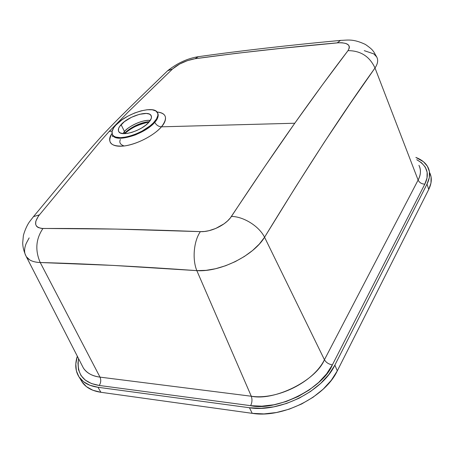 <?xml version="1.0" encoding="UTF-8"?>
<svg xmlns="http://www.w3.org/2000/svg" width="454" height="454" viewBox="0 0 454 454"><rect width="100%" height="100%" fill="white"/><g stroke="black" fill="none" stroke-linecap="round" stroke-linejoin="round"><path stroke-width="0.68" d="M120.395 139.48C118.982 142.442 120.242 144.61 124.175 145.989M124.447 131.512L122.858 133.584L124.447 131.512L121.093 124.64C128.244 116.303 148.237 110.061 151.023 115.412C152.05 117.121 151.352 119.385 148.935 122.2L151.267 118.437L151.488 116.826L150.626 114.919L149.292 114.056L146.307 113.449L139.378 114.317L131.444 117.302L124.305 121.712L119.584 126.558L118.642 128.368L118.398 130.735L119.022 131.983L120.265 132.909L123.182 133.612L127.143 133.436L131.802 132.381L136.745 130.536L141.529 128.073L145.717 125.208L148.935 122.2C141.977 130.661 121.468 137.057 118.812 131.705C117.734 129.906 118.5 127.551 121.093 124.64L124.447 131.512L124.464 133.533L124.447 131.512C129.884 125.247 143.407 119.442 150.285 120.446C140.473 119.464 126.399 128.278 124.447 131.512M124.351 133.652L124.464 133.533C131.467 126.745 139.781 122.784 149.4 121.655C138.357 122.359 126.74 130.343 124.464 133.533L124.464 133.533M149.173 121.927C139.923 123.55 131.768 127.455 124.714 133.646C129.316 128.698 137.466 124.793 149.173 121.927M112.569 134.883L112.507 136.597L112.898 135.519L112.513 134.787L112.898 135.519C116.553 142.953 145.149 134.043 154.735 122.268C156.318 125.117 158.554 126.632 161.437 126.819L294.771 123.233L322.499 84.733L348.002 50.644L349.325 47.942L349.268 46.336L348.462 44.98L345.954 43.493L342.106 42.767L338.934 42.733L280.112 48.465L236.057 53.379L194.993 58.736L187.417 60.637L179.676 64.008L172.582 68.934L127.954 112.229L109.159 131.467L112.172 131.036L109.159 131.467L100.89 140.746L38.323 216.223L35.787 221.297L35.701 224.514L36.53 226.206L38.057 227.471L41.513 228.436L116.145 229.094L200.373 231.636L204.533 231.472L208.976 230.694L215.746 228.458L224.049 223.816L227.494 220.996L230.309 217.971L264.534 166.947L294.771 123.233L161.437 126.819C168.031 118.165 166.573 113.233 157.056 112.007C169.268 113.086 165.954 122.064 161.437 126.819C158.554 126.632 156.318 125.117 154.735 122.268C157.748 119.243 158.696 116.128 157.572 112.915M112.632 134.974L112.898 135.519C116.315 139.225 123.925 138.975 135.723 134.77C145.774 130.077 152.107 125.911 154.735 122.268L154.479 121.717C144.883 133.482 116.281 142.408 112.632 134.974C111.128 132.449 112.2 129.157 115.849 125.1C125.82 113.568 153.412 104.953 157.322 112.371C158.73 114.72 157.782 117.836 154.479 121.717L154.735 122.268C157.93 118.522 158.923 115.475 157.703 113.131M161.437 126.819C153.985 135.57 136.665 144.474 124.055 146.001C110.799 146.784 106.792 142.641 112.042 133.578C107.24 139.276 108.608 148.492 125.906 145.728C143.356 142.369 157.771 131.643 161.437 126.819M97.95 387.268C89.427 386.019 83.258 382.79 79.444 377.575C75.392 371.667 74.683 364.545 77.328 356.208L75.807 363.921L76.357 370.793L78.928 376.814L83.485 381.718L89.898 385.264L97.95 387.268L249.456 407.743L252.22 413.339L100.936 392.296L97.95 387.268L249.456 407.743L252.22 413.339C282.428 418.406 325.121 397.04 337.294 370.861L334.87 365.107C322.59 391.252 279.715 412.697 249.456 407.743L261.22 408.282L273.773 406.841L286.565 403.453L299.004 398.26L310.536 391.479L320.632 383.443L328.849 374.51L334.87 365.107L427.021 184.086L428.729 189.471L337.294 370.861L334.87 365.107L427.021 184.086L428.729 189.471C431.709 183.388 432.089 177.917 429.87 173.048L431.079 176.964L430.982 183.007L428.729 189.471L337.294 370.861L331.318 380.27L323.14 389.203L313.095 397.233L301.621 403.992L289.226 409.162L276.48 412.516L263.961 413.917L252.22 413.339L100.936 392.296L97.95 387.268M79.444 377.575L82.418 382.506C86.249 387.75 92.423 391.019 100.936 392.296L92.888 390.258L86.47 386.677L81.896 381.746M415.864 157.424C421.902 159.774 426.017 163.213 428.207 167.736C430.42 172.571 430.023 178.019 427.021 184.086L429.291 177.645L429.41 171.629L427.424 166.266L423.469 161.743L415.864 157.424M377.62 59.911C377.87 62.289 376.996 64.984 375.004 67.998L418.117 180.056C420.915 174.535 421.187 169.614 418.934 165.307C421.159 169.978 420.886 174.898 418.117 180.056L375.004 67.998L350.675 102.871L324.321 142.198L295.747 186.798L264.563 237.243L324.434 359.733L418.117 180.056C419.4 182.644 421.63 184.006 424.813 184.154L332.379 364.863L326.596 373.863L318.719 382.399L309.06 390.082L298.034 396.563L286.133 401.535L273.904 404.781L261.896 406.165L250.631 405.666L99.244 385.463L91.521 383.556L85.363 380.174L80.977 375.492L78.491 369.732L77.946 363.149L78.587 358.671C76.408 373.96 83.292 382.887 99.244 385.463C100.924 382.705 101.18 379.924 100.005 377.126L251.283 396.229C277.218 400.201 313.669 381.984 324.434 359.733L264.563 237.243L259.313 244.076L252.589 250.483L244.422 256.453L235.291 261.612L225.598 265.738L215.571 268.728L206.059 270.346L196.832 270.635L251.283 396.229L196.832 270.635L113.086 265.408L40.236 262.526L100.005 377.126L40.236 262.526C35.849 262.389 32.319 261.498 29.641 259.841L26.343 256.726C28.829 260.329 33.46 262.264 40.236 262.526C85.204 263.683 137.403 266.385 196.832 270.635C192.104 259.228 193.79 240.949 200.373 231.636C140.575 229.304 88.099 228.26 42.948 228.493C35.843 238.957 34.941 250.302 40.236 262.526C34.941 250.302 35.843 238.957 42.948 228.493C34.566 227.675 33.369 223.141 39.356 214.89L33.403 216.654L39.356 214.89M364.256 50.661L373.744 53.856L376.672 56.909L373.812 51.892C372.598 50.621 373.04 49.736 365.391 44.43C352.962 38.607 347.951 40.179 340.438 40.412C287.853 45.343 240.455 50.769 198.245 56.699C187.672 58.362 177.491 63.021 167.702 70.688L139.009 98.444C124.765 112.354 117.126 119.794 104.959 132.608C85.545 153.514 59.474 185.499 33.545 216.552L29.3 222.057C25.6 227.465 23.302 235.217 23.324 236.125L22.7 242.941C22.785 247.339 24 251.93 26.343 256.726L83.44 368.137C86.663 373.046 92.185 376.043 100.005 377.126C101.18 379.924 100.924 382.705 99.244 385.463L250.631 405.666C252.157 402.505 252.379 399.355 251.283 396.229C252.379 399.355 252.157 402.505 250.631 405.666C276.645 411.528 323.248 388.227 332.379 364.863C328.764 364.273 326.114 362.564 324.434 359.733C326.114 362.564 328.764 364.273 332.379 364.863L424.813 184.154C421.63 184.006 419.4 182.644 418.117 180.056L324.434 359.733C316.075 380.514 274.562 401.257 251.283 396.229L100.005 377.126C92.605 376.264 87.083 373.267 83.44 368.137L81.851 365.033M24.828 253.048C24.255 250.341 24.72 247.118 26.23 243.367L29.158 237.902M82.004 365.339L83.44 368.137L82.004 365.339M416.744 159.689L421.482 162.731L425.25 167.072L427.135 172.214L427.004 177.985L424.813 184.154C429.921 173.916 427.231 165.761 416.744 159.689M115.849 125.1L122.075 119.743L128.022 116.076L134.537 113.035L141.092 110.861L147.158 109.737L152.232 109.777L155.875 110.98L157.754 113.279L157.924 115.327L156.499 119.005L153.168 123.113L150.007 125.906L142.011 131.138L135.19 134.322L130.599 135.922L126.184 137.029L120.293 137.67L115.73 137.074L113.619 136.013L112.348 134.48L112.07 131.439L113.738 127.756L115.849 125.1M200.373 231.636C193.79 240.949 192.104 259.228 196.832 270.635C219.923 272.298 253.508 255.778 264.563 237.243C259.109 226.24 243.611 216.53 231.432 216.427C226.103 224.872 211.07 232.221 200.373 231.636M25.186 254.382L26.343 256.726M231.432 216.427C243.611 216.53 259.109 226.24 264.563 237.243C307.426 167.021 344.24 110.606 375.004 67.998C369.63 56.449 360.629 50.666 348.002 50.644C331.738 71.914 313.998 96.106 294.771 123.233C275.561 150.467 254.45 181.532 231.432 216.427M172.582 68.934L167.52 70.801L172.582 68.934C178.587 63.81 186.055 60.41 194.993 58.736L198.398 56.654L194.993 58.736C237.113 52.908 284.516 47.613 337.214 42.852C347.651 42.364 351.243 44.963 348.002 50.644C360.629 50.666 369.63 56.449 375.004 67.998C377.841 63.702 378.398 60.007 376.672 56.909M340.574 40.372L337.214 42.852L340.574 40.372M151.023 115.412L151.358 116.128M125.803 132.659C132.789 127.052 140.519 123.488 148.98 121.956"/></g></svg>

